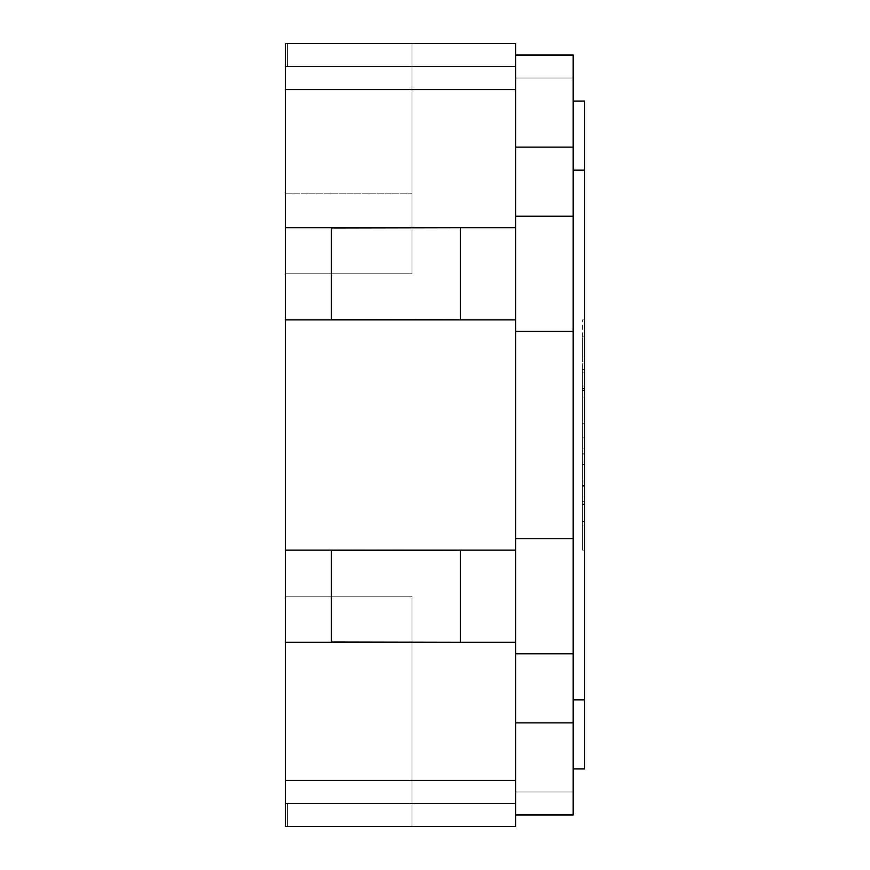 <?xml version="1.0" encoding="UTF-8"?>
<svg xmlns="http://www.w3.org/2000/svg" width="870" height="870" viewBox="0 0 870 870"><rect width="100%" height="100%" fill="white"/><g stroke="black" fill="none" stroke-linecap="round" stroke-linejoin="round"><path stroke-width="0.65" stroke-dasharray="4.35 3.26" d="M285.306 780.444L515.606 780.444L515.606 826.5L285.306 826.5L515.606 826.5L287.611 826.5L515.606 826.5L287.611 826.5L287.611 803.467L411.967 803.467L411.967 826.5L411.967 596.211L411.967 803.467L287.611 803.467L287.611 826.5L287.611 803.467L411.967 803.467L287.611 803.467L411.967 803.467L411.967 596.211L411.967 803.467L515.606 803.467L411.967 803.467L515.606 803.467L515.606 826.5L515.606 803.467L515.606 826.5L515.606 803.467L411.967 803.467L411.967 596.211L411.967 803.467L411.967 596.211L285.306 596.211L285.306 826.5L285.306 43.5L285.306 273.789L285.306 43.5L285.306 273.789L285.306 43.5L285.306 273.789L285.306 43.5L285.306 273.789L285.306 43.5L287.611 43.5L287.611 66.533L287.611 43.5L285.306 43.5L515.606 43.5L287.611 43.5L287.611 66.533L287.611 43.5L287.611 66.533L287.611 43.5L287.611 66.533L287.611 43.5L287.611 66.533L411.967 66.533L411.967 273.789L411.967 66.533L287.611 66.533L411.967 66.533L287.611 66.533L287.611 43.5L285.306 43.5L411.967 43.5L411.967 66.533L287.611 66.533L287.611 43.5L287.611 66.533L411.967 66.533L287.611 66.533L411.967 66.533L287.611 66.533L287.611 43.5L285.306 43.5L411.967 43.5L411.967 66.533L287.611 66.533L287.611 43.5L285.306 43.5L285.306 66.533L285.306 43.5L411.967 43.5L287.611 43.5L287.611 66.533L411.967 66.533L411.967 273.789L285.306 273.789L411.967 273.789L285.306 273.789L411.967 273.789L411.967 66.533L285.306 66.533L285.306 43.5L411.967 43.5L287.611 43.5L287.611 66.533L411.967 66.533L285.306 66.533L285.306 43.5M287.611 826.5L285.306 826.5L285.306 596.211L285.306 826.5L285.306 596.211L411.967 596.211L285.306 596.211L411.967 596.211L285.306 596.211L411.967 596.211L411.967 803.467L287.611 803.467L287.611 826.5L285.306 826.5L287.611 826.5L287.611 803.467L287.611 826.5L287.611 803.467L287.611 826.5L285.306 826.5L411.967 826.5L285.306 826.5L411.967 826.5L287.611 826.5L287.611 803.467L287.611 826.5L287.611 803.467L287.611 826.5L287.611 803.467L411.967 803.467L287.611 803.467L287.611 826.5L285.306 826.5L285.306 803.467L285.306 826.5L287.611 826.5L287.611 803.467L287.611 826.5L411.967 826.5L411.967 803.467L285.306 803.467L285.306 826.5L411.967 826.5L411.967 803.467L285.306 803.467L285.306 826.5L411.967 826.5L287.611 826.5M411.967 193.194L285.306 193.194L411.967 193.194L411.967 273.789L411.967 66.533L411.967 273.789L285.306 273.789L411.967 273.789L285.306 273.789L411.967 273.789L411.967 43.5L287.611 43.5L515.606 43.5L287.611 43.5L515.606 43.5L515.606 66.533L411.967 66.533L411.967 43.5L411.967 66.533L285.306 66.533L411.967 66.533L411.967 193.194M515.606 780.444L515.606 43.5L515.606 66.533L411.967 66.533L515.606 66.533L515.606 43.5L515.606 66.533L411.967 66.533L411.967 43.5M515.606 227.733L285.306 227.733M515.606 319.856L285.306 319.856M515.606 550.144L285.306 550.144M515.606 642.267L285.306 642.267M515.606 89.556L285.306 89.556M460.328 550.395L460.328 642.277L331.372 642.277L331.372 550.166L331.372 642.277L331.372 550.166L460.328 550.166L331.372 550.395M460.328 642.277L460.328 550.166L460.328 642.277L331.372 642.277L460.328 642.277M460.328 642.049L331.372 642.049M460.328 319.605L460.328 227.722L331.372 227.722L331.372 319.834L331.372 227.722L331.372 319.834L460.328 319.834L331.372 319.605M460.328 227.722L460.328 319.834L460.328 227.722L331.372 227.722L460.328 227.722M460.328 227.951L331.372 227.951M411.967 803.467L285.306 803.467L411.967 803.467L411.967 826.5L411.967 803.467M411.967 596.211L285.306 596.211L411.967 596.211M573.178 768.928L573.178 699.839L573.178 768.928L584.694 768.928L584.694 101.072L573.178 101.072L573.178 170.161L573.178 101.072M584.694 523.805L584.694 372.142L584.694 550.101L584.694 372.142L584.694 523.805L582.389 523.805L582.389 372.142L584.694 372.142L584.694 388.379L584.694 369.206M582.389 369.206L582.389 550.101L582.389 372.142L582.389 388.379L584.694 388.379L584.694 481.578M584.694 486.21L584.694 390.043L584.694 486.21L584.694 461.6L582.389 461.6L582.389 486.243L582.389 390.043L582.389 486.21M582.389 481.578L582.389 372.142L582.389 504.132L582.389 464.439L584.694 464.439L584.694 490.506L584.694 372.142L584.694 501.294L584.694 481.741L584.694 497.14L582.389 497.14L582.389 477.119L584.694 477.119L584.694 372.142L584.694 550.101L584.694 337.788M582.389 397.742L582.389 550.101L584.694 550.101L584.694 525.099L584.694 550.101L582.389 550.101L584.694 550.101L582.389 550.101L582.389 397.742L584.694 397.742M582.389 523.805L582.389 372.142L584.694 372.142L582.389 372.142L584.694 372.142L582.389 372.142L584.694 372.142L582.389 372.142L582.389 501.294L582.389 343.835L582.389 550.101L582.389 372.142L582.389 482.926L584.694 482.926L584.694 372.142L584.694 485.416L582.389 485.416L582.389 501.294L584.694 501.294L582.389 501.294L582.389 481.741L584.694 481.741M584.694 319.91L584.694 361.605L582.389 361.605L582.389 319.91L584.694 319.888M582.389 337.788L582.389 358.755L584.694 358.755L584.694 388.857L582.389 388.857L582.389 481.741M573.178 78.039L573.178 55.017L573.178 78.039L573.178 55.017L573.178 78.039L515.606 78.039L515.606 55.017L515.606 814.983L515.606 55.017L515.606 78.039L573.178 78.039M515.606 814.983L573.178 814.983L515.606 814.983L573.178 814.983L515.606 814.983L573.178 814.983L573.178 55.017L515.606 55.017M573.178 699.839L573.178 170.161L573.178 699.839L584.694 699.839M573.178 216.217L515.606 216.217M573.178 331.372L515.606 331.372M573.178 538.628L515.606 538.628M573.178 653.783L515.606 653.783M573.178 791.961L515.606 791.961L573.178 791.961M582.389 521.315L584.694 521.315M582.389 454.02L584.694 454.02M582.389 372.142L584.694 372.142M584.694 392.174L584.694 386.378M582.389 392.174L582.389 386.378M582.389 550.101L584.694 550.101L582.389 550.101L584.694 550.101L582.389 550.101L582.389 525.099L584.694 525.099L582.389 525.099L582.389 550.101M582.389 448.92L584.694 448.92M582.389 501.294L584.694 501.294L582.389 501.294M582.389 453.183L584.694 453.183M582.389 437.904L584.694 437.904M582.389 423.212L584.694 423.212M573.178 722.872L515.606 722.872M573.178 147.128L515.606 147.128M584.694 170.161L573.178 170.161M584.694 369.337L582.389 369.337M584.694 486.254L582.389 486.254M584.694 504.633L582.389 504.633M584.694 386.041L582.389 386.041M584.694 503.991L582.389 503.991M584.694 481.045L582.389 481.045M584.694 504.132L582.389 504.132L584.694 504.121M584.694 485.58L582.389 485.58M584.694 336.929L582.389 336.929M584.694 372.077L582.389 372.077M582.389 390.489L584.694 390.489M582.389 486.189L584.694 486.189"/><path stroke-width="1.3" d="M285.306 780.444L285.306 826.5L515.606 826.5L515.606 780.444L285.306 780.444L285.306 43.5L515.606 43.5L515.606 89.556L285.306 89.556M515.606 89.556L515.606 227.733L285.306 227.733M515.606 227.733L515.606 319.856L285.306 319.856M515.606 319.856L515.606 550.144L285.306 550.144M515.606 550.144L515.606 642.267L285.306 642.267M515.606 642.267L515.606 780.444M331.372 642.049L460.328 642.277L331.372 642.049L331.372 550.166L460.328 550.166L331.372 550.395M460.328 550.395L460.328 642.049M331.372 227.951L460.328 227.722L331.372 227.951L331.372 319.834L460.328 319.834L331.372 319.605M460.328 319.605L460.328 227.951M411.967 43.5L285.306 43.5M573.178 101.072L584.694 101.072L584.694 768.928L573.178 768.928M515.606 55.017L573.178 55.017L573.178 814.983L515.606 814.983M573.178 216.217L515.606 216.217M573.178 331.372L515.606 331.372M573.178 538.628L515.606 538.628M573.178 653.783L515.606 653.783M573.178 147.128L515.606 147.128M573.178 722.872L515.606 722.872M584.694 170.161L573.178 170.161M584.694 699.839L573.178 699.839"/></g></svg>
